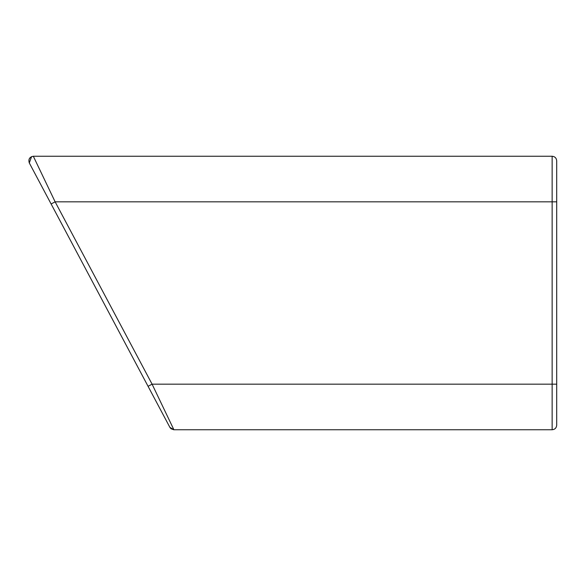 <?xml version="1.0" encoding="UTF-8"?>
<svg xmlns="http://www.w3.org/2000/svg" width="586" height="586" viewBox="0 0 586 586"><rect width="100%" height="100%" fill="white"/><g stroke="black" fill="none" stroke-linecap="round" stroke-linejoin="round"><path stroke-width="0.44" stroke-dasharray="2.93 2.2" d="M171.053 428.754L169.874 427.333L29.3 162.952C28.223 159.26 29.564 157.026 33.321 156.25L31.578 156.601M556.7 425.194C556.407 427.941 554.891 429.457 552.144 429.75C554.898 429.472 556.422 427.948 556.7 425.194L556.7 160.806C556.407 158.059 554.891 156.543 552.144 156.25L33.321 156.25L55.135 201.833L51.114 203.972M148.06 386.306L152.089 384.167L552.144 384.167L552.144 429.75L173.896 429.75L152.089 384.167L55.135 201.833L552.144 201.833L552.144 156.25M170.548 428.285L173.705 429.743M556.7 384.167L552.144 384.167L552.144 201.833L556.7 201.833"/><path stroke-width="0.88" d="M31.578 156.601L29.3 162.952C28.187 159.238 29.527 157.004 33.321 156.25L55.135 201.833L552.144 201.833L552.144 156.25C554.898 156.528 556.422 158.052 556.7 160.806L556.7 160.806C556.407 158.059 554.891 156.543 552.144 156.25L33.321 156.25C29.564 157.026 28.223 159.26 29.3 162.952L169.874 427.333L173.896 429.75L169.874 427.333L170.548 428.285M552.144 156.25C554.898 156.528 556.422 158.052 556.7 160.806L556.7 425.194C556.407 427.941 554.891 429.457 552.144 429.75L173.896 429.75L152.089 384.167L148.06 386.306M51.114 203.972L55.135 201.833L152.089 384.167L552.144 384.167L552.144 429.75C554.898 429.472 556.422 427.948 556.7 425.194M173.705 429.743L171.053 428.754M556.7 201.833L552.144 201.833L552.144 384.167L556.7 384.167"/></g></svg>
